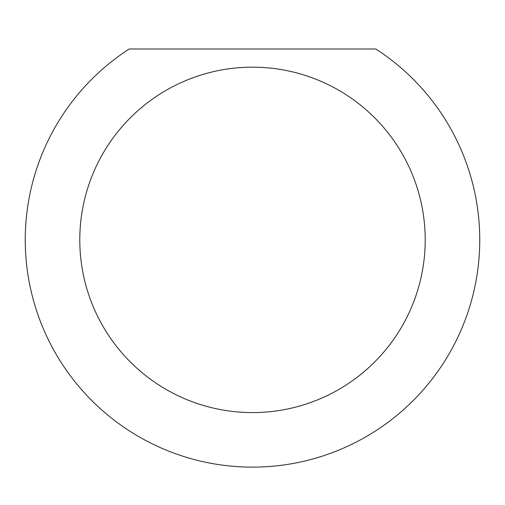 <?xml version="1.0" encoding="UTF-8"?>
<svg xmlns="http://www.w3.org/2000/svg" width="505" height="505" viewBox="0 0 505 505"><rect width="100%" height="100%" fill="white"/><g stroke="black" fill="none" stroke-linecap="round" stroke-linejoin="round"><path stroke-width="0.76" d="M425.21 239.881A172.71 172.71 0 0 1 252.5 412.591A172.71 172.71 0 0 1 79.79 239.881A172.71 172.71 0 0 1 252.5 67.171A172.71 172.71 0 0 1 425.21 239.881M25.25 239.881A227.25 227.25 0 0 0 252.5 467.131A227.25 227.25 0 0 0 375.802 48.991L129.198 48.991A227.25 227.25 0 0 0 25.25 239.881"/></g></svg>
